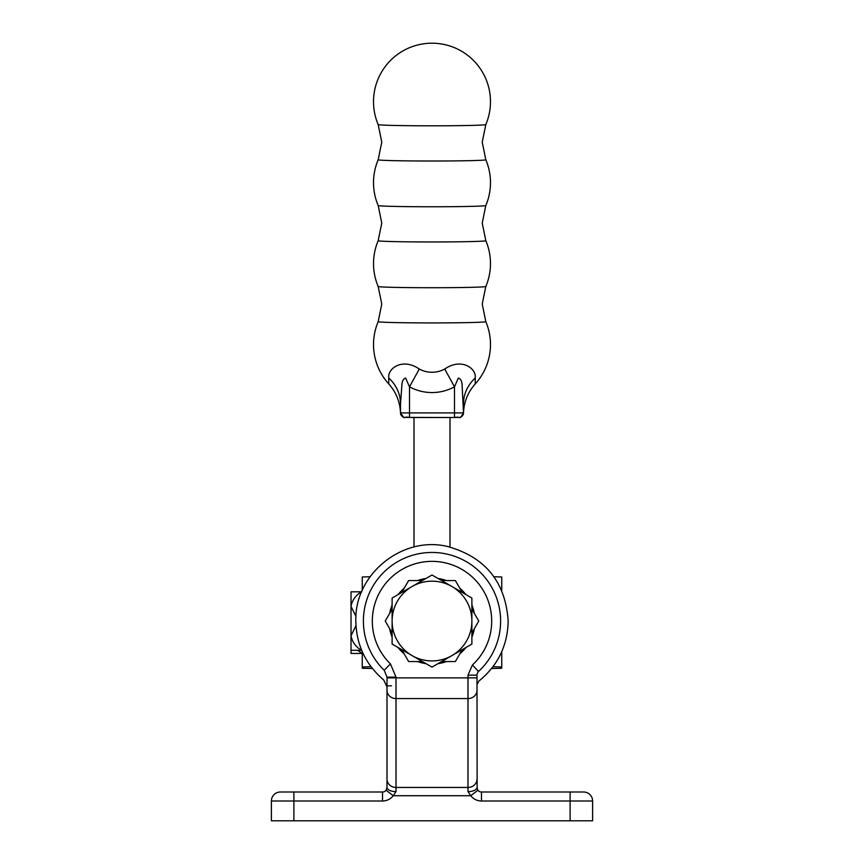 <?xml version="1.0" encoding="UTF-8"?>
<svg xmlns="http://www.w3.org/2000/svg" width="864" height="864" viewBox="0 0 864 864"><rect width="100%" height="100%" fill="white"/><g stroke="black" fill="none" stroke-linecap="round" stroke-linejoin="round"><path stroke-width="1.3" d="M384.242 669.913L384.221 670.28A68.602 68.602 0 0 1 432 552.452A68.602 68.602 0 0 1 478.472 671.522L472.435 664.967A59.692 59.692 0 0 0 432 561.362A59.692 59.692 0 0 0 390.431 663.887L396.014 677.149L396.014 791.618L393.217 795.722A13.5 13.5 0 0 1 382.514 801.004L293.89 801.004L293.89 820.8L271.393 820.8L271.393 801.004A8.996 8.996 0 0 1 280.39 792.007L382.514 792.007A4.504 4.504 0 0 0 386.078 790.247L387.007 787.514L387.007 779.166L387.007 787.514A8.996 4.104 0 0 0 396.014 791.618M476.993 674.287L478.451 671.026M474.314 628.744A43.006 43.006 0 0 1 471.884 637.157M465.88 647.546A43.006 43.006 0 0 1 459.81 653.864M446.504 661.543A43.006 43.006 0 0 1 437.994 663.638M426.006 663.638A43.006 43.006 0 0 1 417.496 661.543M404.19 653.864A43.006 43.006 0 0 1 398.12 647.546M392.116 637.157A43.006 43.006 0 0 1 389.686 628.744M389.686 613.375A43.006 43.006 0 0 1 392.116 604.951M398.12 594.562A43.006 43.006 0 0 1 404.19 588.254M417.496 580.565A43.006 43.006 0 0 1 426.006 578.47M437.994 578.47A43.006 43.006 0 0 1 446.504 580.565M459.81 588.254A43.006 43.006 0 0 1 465.88 594.562M471.884 604.951A43.006 43.006 0 0 1 474.314 613.375M477.133 788.638L476.993 675.151L467.986 675.151L472.435 664.967M467.986 791.618A8.996 4.104 180 0 0 476.993 787.514L477.922 790.247L470.783 795.722L467.986 791.618L467.986 787.45L396.014 787.45A8.996 8.284 0 0 1 387.007 779.166L387.007 677.149L384.221 670.28L390.431 663.887M570.11 820.8L570.11 801.004L481.486 801.004L481.486 792.007A4.504 4.504 0 0 1 477.922 790.247A4.504 4.504 0 0 0 481.486 792.007L583.61 792.007A8.996 8.996 0 0 1 592.607 801.004L592.607 820.8L293.89 820.8M387.007 685.832L391.511 685.832M387.007 762.664L387.007 765.58M387.007 701.017L387.007 690.304A8.996 8.284 0 0 0 396.014 698.576L467.986 698.576L467.986 677.873L387.007 677.873L387.007 677.149L396.014 677.149M477.943 790.29L477.155 788.724M382.514 801.004L382.514 792.007A4.504 4.504 0 0 0 386.078 790.247L393.217 795.722L470.783 795.722A13.5 13.5 0 0 0 481.486 801.004M592.607 801.004A8.996 8.996 0 0 0 583.61 792.007A8.996 8.996 0 0 1 592.607 801.004L570.11 801.004L570.11 792.007M491.573 668.52L501.736 668.272L501.736 666.954L492.966 666.716M501.736 590.404L501.736 576.979L493.96 576.752M501.736 666.954L501.736 651.704M371.034 666.716L362.264 666.954L362.264 668.272L372.427 668.52M370.04 576.752L362.264 576.979L362.264 590.404M362.264 666.954L362.264 651.704M392.116 644.08L432 667.105L471.884 644.08L471.884 598.028L432 575.003L392.116 598.028L392.116 644.08M412.063 655.592A39.884 39.884 0 0 1 412.063 586.516A39.884 39.884 0 0 1 471.884 621.054A39.884 39.884 0 0 1 412.063 655.592M471.884 632.956L478.753 621.054L471.884 609.152M462.251 592.466L455.371 580.565L441.634 580.565M422.366 580.565L408.629 580.565L401.749 592.466M392.116 609.152L385.247 621.054L392.116 632.956M401.749 649.642L408.629 661.543L422.366 661.543M441.634 661.543L455.371 661.543L462.251 649.642M449.993 547.042L449.993 417.506L405.011 417.398A4.504 4.493 180 0 1 400.507 412.906L400.507 411.61M414.007 547.042L414.007 417.506M485.806 159.732A53.816 1.253 180 0 1 485.816 159.754A53.816 1.253 180 0 1 485.816 159.764A53.816 1.253 180 0 1 432 161.017A53.816 1.253 180 0 1 378.184 159.764A53.816 1.253 180 0 1 378.184 159.754L378.184 159.754A53.816 1.253 180 0 1 378.194 159.732M485.816 205.535A53.816 1.253 0 0 0 485.816 205.513L482.231 223.117L485.816 240.7A53.816 1.253 180 0 1 485.816 240.721A53.816 1.253 180 0 1 432 241.963A53.816 1.253 180 0 1 378.184 240.721A53.816 1.253 180 0 1 378.184 240.7L381.769 223.117L378.184 205.535A53.816 1.253 0 0 0 378.184 205.535A53.816 1.253 0 0 0 432 206.766A53.816 1.253 0 0 0 485.816 205.535A58.482 58.482 0 0 0 485.816 159.754L482.231 142.16L485.816 124.578A53.816 1.253 0 0 0 485.816 124.567A58.482 58.482 0 0 0 432 43.2A58.482 58.482 0 0 0 378.184 124.578A53.816 1.253 0 0 0 378.184 124.578L378.184 124.578A53.816 1.253 0 0 0 432 125.809A53.816 1.253 0 0 0 485.816 124.578M378.184 321.667A53.816 1.253 180 0 1 378.184 321.656L381.769 304.074L378.184 286.492A53.816 1.253 0 0 0 378.184 286.492L378.184 286.492A53.816 1.253 0 0 0 432 287.723A53.816 1.253 0 0 0 485.816 286.492L485.816 286.492A53.816 1.253 0 0 0 485.816 286.47L482.231 304.074L485.816 321.656A53.816 1.253 180 0 1 485.816 321.667A53.816 1.253 180 0 1 432 322.92A53.816 1.253 180 0 1 378.184 321.667A58.482 58.482 0 0 0 388.768 383.94L388.768 377.978C387.364 368.647 402.332 357.329 419.288 369.025A26.514 26.514 180 0 0 444.712 369.025C461.635 357.372 476.615 368.572 475.232 377.978A44.993 38.178 0 0 0 463.493 403.693L463.493 412.42M400.507 411.124L400.507 403.693A44.993 38.178 0 0 0 388.768 377.978M419.288 369.025L409.504 386.813L409.504 417.506C401.998 415.692 406.49 421.438 400.507 412.906L463.493 412.906L462.1 385.074C461.981 381.208 460.728 378.875 458.32 378.086L454.496 386.813A46.915 46.904 0 0 1 409.504 386.813L405.594 378.011C403.229 379.004 401.998 381.38 401.89 385.16L400.507 403.693M463.493 411.124L463.493 403.693M444.712 369.025L454.496 386.813L454.496 417.506L449.993 417.506M362.264 653.432L357.545 650.3M351.022 638.809L351.022 653.432L361.325 653.432M361.67 650.3L361.325 650.3C355.514 646.585 352.091 641.714 351.022 635.677L355.979 625.73M355.979 616.378L351.022 606.431L351.022 650.3L361.325 650.3M361.325 591.818L351.022 591.818L351.022 606.431C352.069 600.426 355.504 595.555 361.325 591.818L361.67 591.818M476.993 677.873L467.986 677.873L467.986 675.151M476.993 779.166A8.996 8.284 180 0 1 467.986 787.45L467.986 698.576A8.996 8.284 180 0 0 476.993 690.304M293.89 792.007L293.89 801.004L271.393 801.004A8.996 8.996 0 0 1 280.39 792.007M458.989 417.398L454.496 417.506C461.7 416.038 458.665 420.811 463.493 412.906A4.504 4.493 180 0 1 458.989 417.398M475.232 377.978L475.232 383.94A58.482 58.482 0 0 0 485.816 321.656M476.993 684.763L478.732 681.21C497.804 665.69 507.622 645.646 508.172 621.054C505.505 581.882 485.266 557.021 447.444 546.469C402.203 535.496 354.262 574.528 355.828 621.054C356.324 644.857 365.612 664.502 383.713 679.968L387.007 686.923M378.184 205.535A58.482 58.482 0 0 1 378.184 159.754L381.769 142.16L378.184 124.578M378.184 240.71A58.482 58.482 0 0 0 378.184 286.481M485.816 286.481A58.482 58.482 0 0 0 485.816 240.71M388.768 383.94C395.971 392.018 399.87 401.447 400.464 412.247L400.507 412.42M475.232 383.94C468.029 392.018 464.13 401.447 463.536 412.247L463.439 413.046M409.504 417.506L454.496 417.506"/></g></svg>
